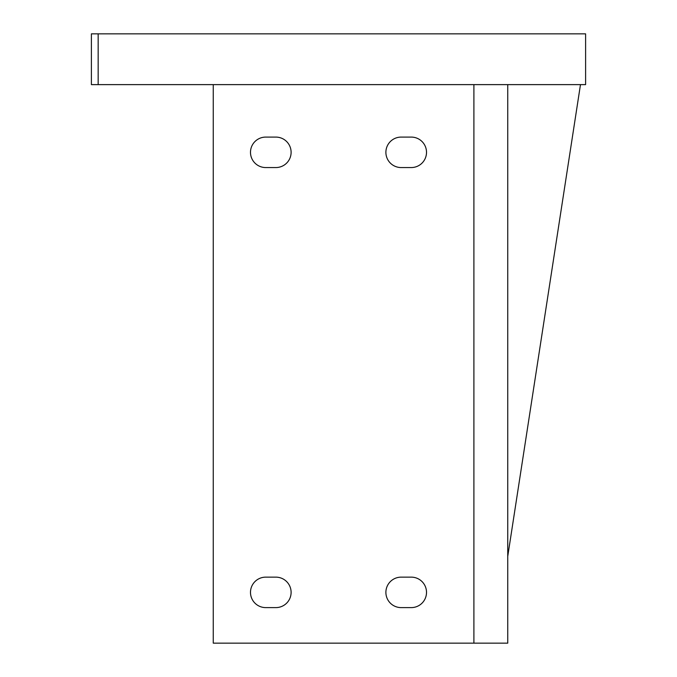 <?xml version="1.0" encoding="UTF-8"?>
<svg xmlns="http://www.w3.org/2000/svg" width="677" height="677" viewBox="0 0 677 677"><rect width="100%" height="100%" fill="white"/><g stroke="black" fill="none" stroke-linecap="round" stroke-linejoin="round"><path stroke-width="1.02" d="M275.877 607.607L265.722 607.607A15.232 15.232 0 0 1 250.49 592.375A15.232 15.232 0 0 1 265.722 577.142L275.877 577.142A15.232 15.232 0 0 1 291.11 592.375A15.232 15.232 0 0 1 275.877 607.607M411.277 607.607L401.123 607.607A15.232 15.232 0 0 1 385.89 592.375A15.232 15.232 0 0 1 401.123 577.142L411.277 577.142A15.232 15.232 0 0 1 426.51 592.375A15.232 15.232 0 0 1 411.277 607.607M275.877 167.557L265.722 167.557A15.232 15.232 0 0 1 250.49 152.325A15.232 15.232 0 0 1 265.722 137.093L275.877 137.093A15.232 15.232 0 0 1 291.11 152.325A15.232 15.232 0 0 1 275.877 167.557M411.277 167.557L401.123 167.557A15.232 15.232 0 0 1 385.89 152.325A15.232 15.232 0 0 1 401.123 137.093L411.277 137.093A15.232 15.232 0 0 1 426.51 152.325A15.232 15.232 0 0 1 411.277 167.557M507.75 556.333L580.477 84.625M507.75 84.625L507.75 643.15L213.255 643.15L213.255 84.625M473.9 84.625L473.9 643.15M98.165 84.625L585.605 84.625L585.605 33.85L91.395 33.85L91.395 84.625L98.165 84.625L98.165 33.85"/></g></svg>
